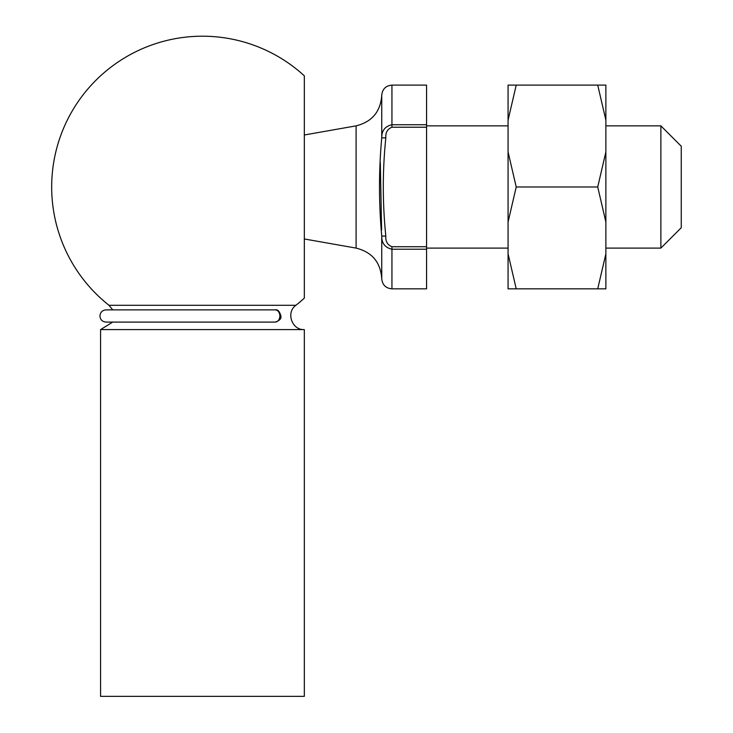 <?xml version="1.0" encoding="UTF-8"?>
<svg xmlns="http://www.w3.org/2000/svg" width="733" height="733" viewBox="0 0 733 733"><rect width="100%" height="100%" fill="white"/><g stroke="black" fill="none" stroke-linecap="round" stroke-linejoin="round"><path stroke-width="1.1" d="M426.569 246.728L426.569 288.848L391.935 288.848C385.75 288.252 382.351 284.853 381.746 278.668L381.746 236.09C378.759 203.298 378.759 170.56 381.746 137.868C381.673 130.676 385.063 126.296 391.935 124.738L426.569 124.738L426.569 127.221L391.935 127.221C387.455 129.045 385.421 132.591 385.824 137.868C382.47 170.551 382.47 203.298 385.824 236.09C385.421 241.368 387.464 244.923 391.935 246.728L426.569 246.728L426.569 127.221M426.569 249.22L391.935 249.22C385.063 247.635 381.664 243.264 381.746 236.09L385.824 236.09M681.259 146.224L681.259 227.725L660.882 248.102L660.882 125.856L681.259 146.224M426.569 125.856L508.07 125.856M605.87 125.856L660.882 125.856M391.935 127.221L391.935 85.101L426.569 85.101L426.569 124.738M380.308 162.451L381.627 230.135M391.935 85.101C385.75 85.706 382.351 89.105 381.746 95.29C380.574 111.663 372.025 121.852 356.101 125.856L356.101 248.102C372.025 252.097 380.574 262.286 381.746 278.668M381.746 95.29L381.746 137.868L385.824 137.868M304.323 134.982L356.101 125.856M304.323 696.35L100.577 696.35L100.577 329.603L304.323 329.603L304.323 696.35M304.323 329.603C291.908 330.299 285.705 312.45 295.885 305.304L109.006 305.304L112.735 309.876M109.006 305.304A150.778 150.778 0 0 1 82.481 95.647A150.778 150.778 0 0 1 304.323 75.829L304.323 298.129A150.778 150.778 0 0 1 295.885 305.304M605.87 120.13L605.87 85.101L597.725 85.101L605.87 120.13L605.87 221.998L597.725 186.979L605.87 151.951M508.07 120.13L508.07 85.101L516.224 85.101L508.07 120.13L508.07 151.951L516.224 186.979L508.07 221.998L508.07 253.829L516.224 288.848L605.87 288.848L605.87 221.998M597.725 288.848L605.87 253.829M516.224 288.848L508.07 288.848L508.07 253.829M516.224 186.979L597.725 186.979M516.224 85.101L597.725 85.101M508.07 221.998L508.07 151.951M279.905 315.987C279.621 312.285 278.073 310.242 275.241 309.876L106.038 309.876C102.327 310.242 100.284 312.276 99.926 315.987C100.284 319.698 102.327 321.741 106.038 322.099L275.232 322.099C278.064 321.741 279.621 319.707 279.905 315.987M275.241 309.876C277.67 309.262 279.557 311.296 280.895 315.987C281.49 318.608 279.594 320.642 275.214 322.099L275.232 322.099M391.935 246.728L391.935 288.848M426.569 248.102L508.07 248.102M605.87 248.102L660.882 248.102M304.323 238.967L356.101 248.102M112.735 322.099L100.577 329.603"/></g></svg>
